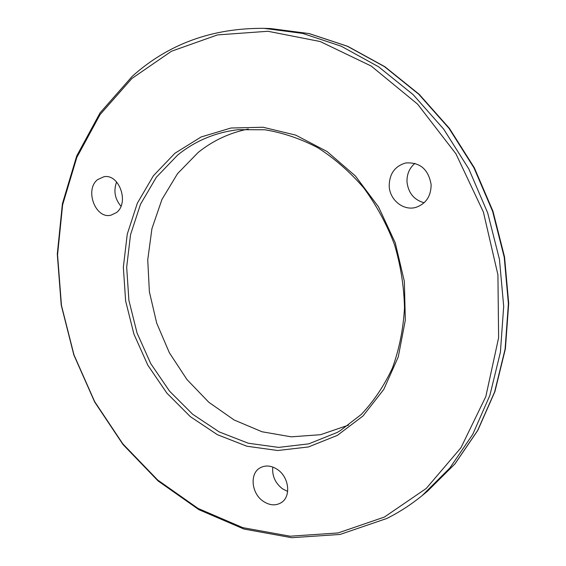 <?xml version="1.0" encoding="UTF-8"?>
<svg xmlns="http://www.w3.org/2000/svg" width="566" height="566" viewBox="0 0 566 566"><rect width="100%" height="100%" fill="white"/><g stroke="black" fill="none" stroke-linecap="round" stroke-linejoin="round"><path stroke-width="0.85" d="M337.35 435.388L308.378 446.963L277.715 450.508L246.91 446.234L217.379 434.688L190.346 416.661L166.871 393.129L147.825 365.197L133.901 334.046L125.624 300.928L123.346 267.166L127.265 234.112L137.354 203.173L153.4 175.757L174.915 153.259L201.128 136.965L230.97 128.015L263.048 127.251L295.714 135.118L327.113 151.554L355.328 175.913L378.548 206.937L395.252 242.828L404.35 281.38L405.32 320.2L398.259 356.92L383.783 389.415L363.011 415.975L337.35 435.388M337.223 432.431L308.753 443.857L278.606 447.395L248.304 443.235L219.233 431.922L192.617 414.22L169.503 391.092L150.747 363.613L137.043 332.964L128.899 300.376L126.678 267.152L130.555 234.635L140.524 204.213L156.343 177.264L177.54 155.162C195.093 140.906 215.349 132.409 238.314 129.678L264.817 129.777C282.858 132.699 300.539 138.691 317.866 147.761C334.655 158.537 349.958 171.93 363.775 187.94C376.432 205.217 386.67 224.079 394.481 244.533C400.707 265.525 404.046 286.729 404.492 308.137C403.247 329.249 399.235 349.187 392.443 367.95C384.201 385.679 373.801 401.188 361.25 414.468L340.265 430.648L337.223 432.431M348.571 425.116L320.554 434.695L291.228 436.832L262.001 431.759L234.154 419.993L208.833 402.292L186.978 379.56L169.39 352.802L156.697 323.136L149.374 291.731L147.74 259.794L151.943 228.607L161.954 199.451L177.533 173.642L198.206 152.431C212.873 140.637 229.57 132.833 248.283 129.027M132.168 76.396C168.328 43.95 212.264 27.932 263.982 28.35L302.633 33.401L341.263 46.221L378.562 66.767L413.145 94.642L443.659 129.09L468.853 169.001L487.701 212.958L499.445 259.32L503.69 306.326L500.401 352.229L489.873 395.379L472.737 434.363L449.85 468.025L422.229 495.526C411.043 504.631 399.235 512.287 386.79 518.484L340.095 534.446L291.688 537.7L243.939 529.04L198.871 509.662L158.133 480.994L123.055 444.586L94.685 402.051L73.863 355.009L61.227 305.131L57.293 254.127L62.394 203.781L76.693 156.004L100.09 112.832L132.168 76.396M131.871 78.497L171.47 51.244L217.471 34.915L267.909 31.272L320.193 41.53L371.218 66.059L417.595 104.144L455.955 153.846L483.406 212.059L497.924 274.814L498.618 337.746L485.819 396.596L460.957 447.734L426.255 488.451L384.378 517.069L338.121 532.939L290.139 536.207L242.793 527.654L198.086 508.445L157.666 480.003L122.843 443.878L94.678 401.648L74.004 354.953L61.461 305.428L57.555 254.792L62.628 204.821L76.82 157.426L100.041 114.608L131.871 78.497M116.32 212.653L110.851 215.229C95.364 219.148 84.433 189.575 97.663 179.592L103.875 176.755C119.299 173.451 129.607 203.187 116.32 212.653M431.136 184.643C431.037 196.161 426.021 203.718 416.088 207.312C403.657 211.224 389.691 200.081 389.203 186.122C389.302 173.889 394.813 166.163 405.737 162.966C419.986 162.053 428.455 169.276 431.136 184.643M262.964 501.087C251.318 493.149 249.564 473.452 260.091 467.849C265.581 464.912 271.425 465.507 277.616 469.617C289.184 477.294 291.264 496.736 281.238 502.658C275.522 506.004 269.43 505.48 262.964 501.087M272.791 467.049C271.977 475.737 275.154 482.954 282.314 488.699L287.662 491.458M414.942 163.355C409.395 168.088 406.749 174.293 407.004 181.955C408.327 192.985 414.036 199.918 424.118 202.762M116.596 181.941C113.384 190.841 114.841 198.935 120.975 206.222M270.647 28.562L309.043 33.571L347.404 46.271L384.42 66.611L418.72 94.204L448.972 128.298L473.94 167.798L492.597 211.302L504.221 257.19L508.395 303.73L505.091 349.187L494.62 391.948L477.584 430.599L454.838 464L427.394 491.302L454.986 463.858L477.817 430.351L494.896 391.63L505.388 348.854L508.707 303.433L504.547 256.971L492.951 211.182L474.329 167.769L449.397 128.341L419.158 94.281L384.83 66.689L347.736 46.327L309.241 33.592L270.647 28.562L263.982 28.35M422.229 495.526L427.394 491.302"/></g></svg>
